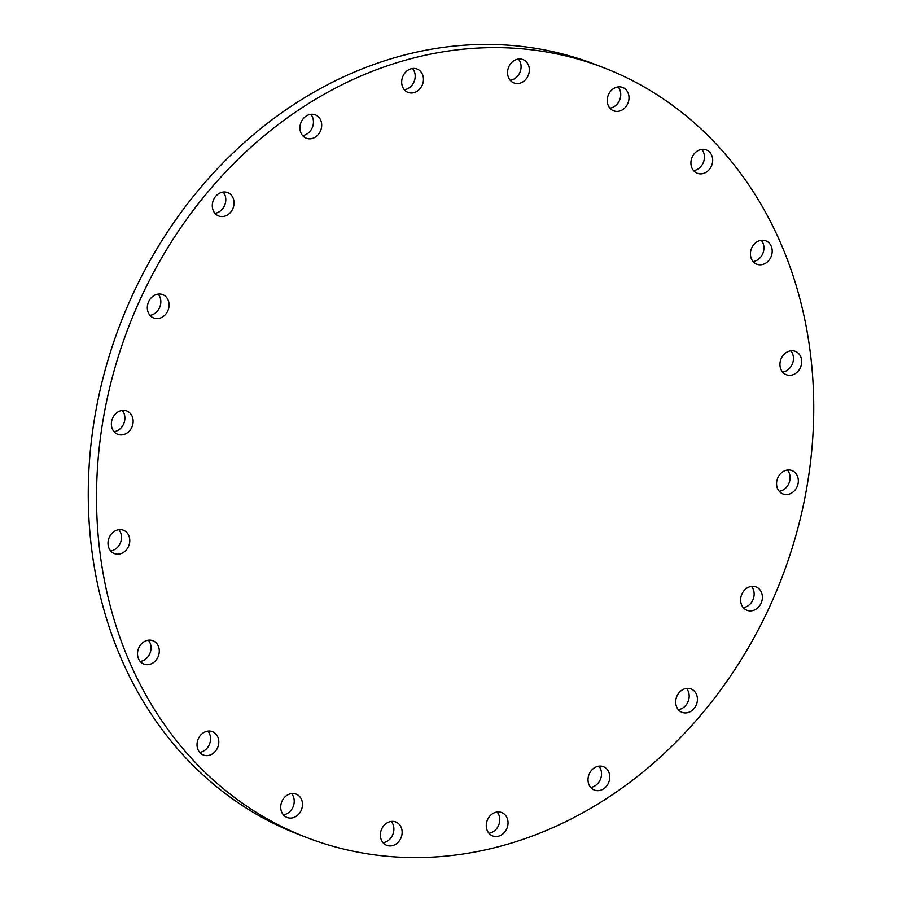 <?xml version="1.0" encoding="UTF-8"?>
<svg xmlns="http://www.w3.org/2000/svg" width="902" height="902" viewBox="0 0 902 902"><rect width="100%" height="100%" fill="white"/><g stroke="black" fill="none" stroke-linecap="round" stroke-linejoin="round"><path stroke-width="1.35" d="M800.356 367.712A12.527 10.621 111.1 0 0 795.338 351.329A12.527 10.621 111.1 0 0 781.279 358.32A12.527 10.621 111.1 0 0 786.307 374.702A12.527 10.621 111.1 0 0 800.356 367.712M782.586 372.041A12.527 10.621 111.1 0 0 792.103 364.532A12.527 10.621 111.1 0 0 790.795 350.799M756.056 263.88A12.527 10.621 111.1 0 0 756.789 264.196A12.527 10.621 111.1 0 0 771.041 256.788A12.527 10.621 111.1 0 0 766.553 241.15A12.527 10.621 111.1 0 0 765.821 240.834A12.527 10.621 111.1 0 0 751.58 248.253A12.527 10.621 111.1 0 0 756.056 263.88M753.08 261.546A12.527 10.621 111.1 0 0 762.957 253.158A12.527 10.621 111.1 0 0 761.288 240.293M696.547 172.947A12.527 10.621 111.1 0 0 697.28 173.274A12.527 10.621 111.1 0 0 711.531 165.855A12.527 10.621 111.1 0 0 707.044 150.228A12.527 10.621 111.1 0 0 706.311 149.901A12.527 10.621 111.1 0 0 692.071 157.32A12.527 10.621 111.1 0 0 696.547 172.947M693.57 170.613A12.527 10.621 111.1 0 0 703.447 162.225A12.527 10.621 111.1 0 0 701.779 149.371M612.864 110.495A12.527 10.621 111.1 0 0 613.597 110.811A12.527 10.621 111.1 0 0 627.848 103.403A12.527 10.621 111.1 0 0 623.372 87.765A12.527 10.621 111.1 0 0 622.628 87.449A12.527 10.621 111.1 0 0 608.388 94.868A12.527 10.621 111.1 0 0 612.864 110.495M609.887 108.161A12.527 10.621 111.1 0 0 619.764 99.772A12.527 10.621 111.1 0 0 618.096 86.908M513.204 82.623A12.527 10.621 111.1 0 0 513.937 82.95A12.527 10.621 111.1 0 0 528.189 75.531A12.527 10.621 111.1 0 0 523.701 59.893A12.527 10.621 111.1 0 0 522.968 59.577A12.527 10.621 111.1 0 0 508.717 66.996A12.527 10.621 111.1 0 0 513.204 82.623M510.216 80.289A12.527 10.621 111.1 0 0 520.104 71.901A12.527 10.621 111.1 0 0 518.424 59.047M407.309 92.072A12.527 10.621 111.1 0 0 408.054 92.387A12.527 10.621 111.1 0 0 422.294 84.968A12.527 10.621 111.1 0 0 417.818 69.341A12.527 10.621 111.1 0 0 417.085 69.014A12.527 10.621 111.1 0 0 402.833 76.433A12.527 10.621 111.1 0 0 407.309 92.072M404.333 89.726A12.527 10.621 111.1 0 0 414.221 81.338A12.527 10.621 111.1 0 0 412.541 68.484M320.357 131.241A12.527 10.621 111.1 0 0 315.328 114.858A12.527 10.621 111.1 0 0 301.279 121.838A12.527 10.621 111.1 0 0 306.297 138.22A12.527 10.621 111.1 0 0 320.357 131.241M302.587 135.571A12.527 10.621 111.1 0 0 312.103 128.05A12.527 10.621 111.1 0 0 310.795 114.317M232.705 208.982A12.527 10.621 111.1 0 0 227.676 192.588A12.527 10.621 111.1 0 0 213.627 199.579A12.527 10.621 111.1 0 0 218.656 215.961A12.527 10.621 111.1 0 0 232.705 208.982M214.935 213.3A12.527 10.621 111.1 0 0 224.451 205.791A12.527 10.621 111.1 0 0 223.144 192.058M167.738 311.01A12.527 10.621 111.1 0 0 162.71 294.627A12.527 10.621 111.1 0 0 148.661 301.606A12.527 10.621 111.1 0 0 153.678 317.989A12.527 10.621 111.1 0 0 167.738 311.01M149.957 315.339A12.527 10.621 111.1 0 0 159.485 307.819A12.527 10.621 111.1 0 0 158.177 294.086M131.805 427.345A12.527 10.621 111.1 0 0 126.776 410.962A12.527 10.621 111.1 0 0 112.727 417.942A12.527 10.621 111.1 0 0 117.745 434.336A12.527 10.621 111.1 0 0 131.805 427.345M114.035 431.675A12.527 10.621 111.1 0 0 123.551 424.154A12.527 10.621 111.1 0 0 122.244 410.433M128.434 546.601A12.527 10.621 111.1 0 0 123.405 530.218A12.527 10.621 111.1 0 0 109.345 537.209A12.527 10.621 111.1 0 0 114.374 553.591A12.527 10.621 111.1 0 0 128.434 546.601M110.653 550.93A12.527 10.621 111.1 0 0 120.169 543.41A12.527 10.621 111.1 0 0 118.861 529.688M143.147 663.771A12.527 10.621 111.1 0 0 143.892 664.086A12.527 10.621 111.1 0 0 158.132 656.679A12.527 10.621 111.1 0 0 153.656 641.04A12.527 10.621 111.1 0 0 152.912 640.724A12.527 10.621 111.1 0 0 138.671 648.132A12.527 10.621 111.1 0 0 143.147 663.771M140.171 661.437A12.527 10.621 111.1 0 0 150.059 653.048A12.527 10.621 111.1 0 0 148.379 640.183M202.657 754.692A12.527 10.621 111.1 0 0 203.401 755.019A12.527 10.621 111.1 0 0 217.641 747.6A12.527 10.621 111.1 0 0 213.165 731.973A12.527 10.621 111.1 0 0 212.421 731.646A12.527 10.621 111.1 0 0 198.181 739.065A12.527 10.621 111.1 0 0 202.657 754.692M199.68 752.358A12.527 10.621 111.1 0 0 209.568 743.97A12.527 10.621 111.1 0 0 207.888 731.116M286.34 817.156A12.527 10.621 111.1 0 0 287.073 817.471A12.527 10.621 111.1 0 0 301.324 810.064A12.527 10.621 111.1 0 0 296.848 794.425A12.527 10.621 111.1 0 0 296.104 794.11A12.527 10.621 111.1 0 0 281.864 801.528A12.527 10.621 111.1 0 0 286.34 817.156M283.363 814.822A12.527 10.621 111.1 0 0 293.24 806.433A12.527 10.621 111.1 0 0 291.572 793.568M386.011 845.027A12.527 10.621 111.1 0 0 386.744 845.343A12.527 10.621 111.1 0 0 400.984 837.924A12.527 10.621 111.1 0 0 396.508 822.297A12.527 10.621 111.1 0 0 395.775 821.981A12.527 10.621 111.1 0 0 381.523 829.389A12.527 10.621 111.1 0 0 386.011 845.027M383.023 842.693A12.527 10.621 111.1 0 0 392.911 834.305A12.527 10.621 111.1 0 0 391.231 821.44M491.894 835.579A12.527 10.621 111.1 0 0 492.627 835.906A12.527 10.621 111.1 0 0 506.879 828.487A12.527 10.621 111.1 0 0 502.391 812.849A12.527 10.621 111.1 0 0 501.659 812.533A12.527 10.621 111.1 0 0 487.418 819.952A12.527 10.621 111.1 0 0 491.894 835.579M488.907 833.245A12.527 10.621 111.1 0 0 498.795 824.856A12.527 10.621 111.1 0 0 497.126 812.003M608.433 783.083A12.527 10.621 111.1 0 0 603.404 766.7A12.527 10.621 111.1 0 0 589.356 773.679A12.527 10.621 111.1 0 0 594.384 790.062A12.527 10.621 111.1 0 0 608.433 783.083M590.663 787.412A12.527 10.621 111.1 0 0 600.18 779.892A12.527 10.621 111.1 0 0 598.872 766.159M696.085 705.341A12.527 10.621 111.1 0 0 691.056 688.959A12.527 10.621 111.1 0 0 677.007 695.949A12.527 10.621 111.1 0 0 682.025 712.332A12.527 10.621 111.1 0 0 696.085 705.341M678.315 709.671A12.527 10.621 111.1 0 0 687.831 702.151A12.527 10.621 111.1 0 0 686.523 688.429M796.985 486.979A12.527 10.621 111.1 0 0 791.956 470.585A12.527 10.621 111.1 0 0 777.907 477.575A12.527 10.621 111.1 0 0 782.925 493.958A12.527 10.621 111.1 0 0 796.985 486.979M779.215 491.297A12.527 10.621 111.1 0 0 788.731 483.788A12.527 10.621 111.1 0 0 787.423 470.055M761.051 603.314A12.527 10.621 111.1 0 0 756.034 586.931A12.527 10.621 111.1 0 0 741.974 593.911A12.527 10.621 111.1 0 0 747.003 610.293A12.527 10.621 111.1 0 0 761.051 603.314M743.282 607.644A12.527 10.621 111.1 0 0 752.798 600.123A12.527 10.621 111.1 0 0 751.49 586.39M603.833 67.763L595.579 64.572A412.564 349.863 111.1 0 0 132.673 294.616A412.564 349.863 111.1 0 0 298.167 834.237L306.421 837.428A412.564 349.863 111.1 0 0 769.327 607.384A412.564 349.863 111.1 0 0 603.833 67.763A412.564 349.863 111.1 0 0 140.938 297.807A412.564 349.863 111.1 0 0 306.421 837.428"/></g></svg>
